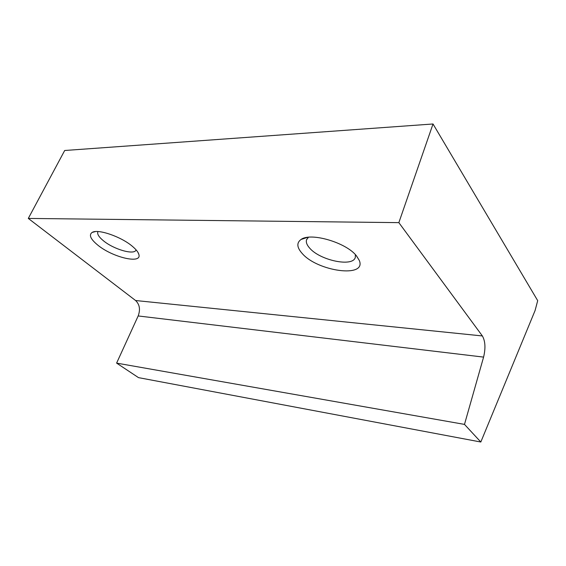 <?xml version="1.0" encoding="UTF-8"?>
<svg xmlns="http://www.w3.org/2000/svg" width="566" height="566" viewBox="0 0 566 566"><rect width="100%" height="100%" fill="white"/><g stroke="black" fill="none" stroke-linecap="round" stroke-linejoin="round"><path stroke-width="0.85" d="M480.817 442.018L535.089 310.508L537.7 300.652L433.018 123.982L398.853 222.636L482.373 335.949C485.31 341.107 485.72 348.161 483.59 357.104L464.488 424.394L480.817 442.018L138.514 377.635L116.61 363.11L464.488 424.394M97.996 231.565L97.812 231.919C97.104 234.133 98.93 237.041 103.288 240.649C113.646 249.394 134.475 255.393 136.031 249.953L136.073 249.847M97.628 244.986C112.45 257.389 142.144 264.442 138.868 254.452C138.238 252.16 136.123 249.486 132.515 246.436C121.379 236.744 97.826 228.614 92.138 232.428C88.685 234.897 90.518 239.078 97.628 244.986M433.018 123.982L64.694 150.499L28.3 218.426L398.853 222.636M28.3 218.426L135.592 300.525C139.661 304.444 140.517 309.588 138.168 315.955L116.61 363.11M302.209 253.497C317.526 271.447 366.789 278.302 359.325 260.494L356.375 255.747C346.067 242.439 310.578 232.159 301.07 239.46C296.442 242.814 296.825 247.491 302.209 253.497M308.435 237.267L306.553 239.765C305.824 242.213 306.864 245 309.68 248.127C320.031 260.424 353.043 267.378 355.314 257.36L355.391 254.65M135.592 300.525L482.373 335.949M138.168 315.955L483.59 357.104M137.963 252.379L138.868 254.452M95.307 231.6L92.138 232.428M356.566 255.974L359.325 260.494M307.444 237.38L301.07 239.46M306.553 239.765L306.722 239.34"/></g></svg>
